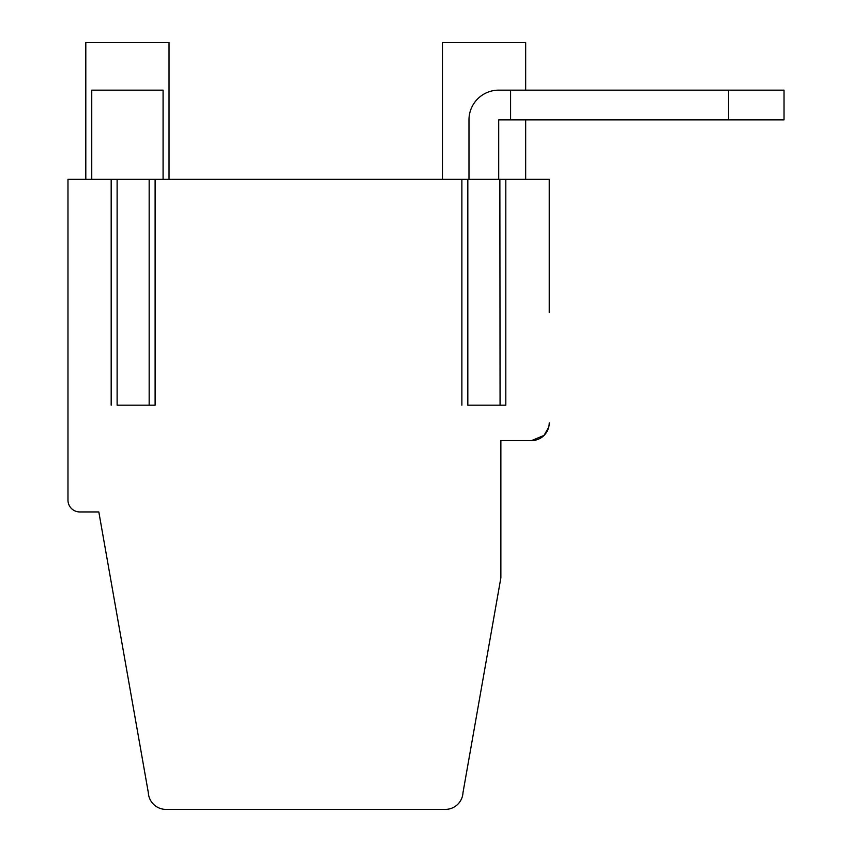 <?xml version="1.0" encoding="UTF-8"?>
<svg xmlns="http://www.w3.org/2000/svg" width="852" height="852" viewBox="0 0 852 852"><rect width="100%" height="100%" fill="white"/><g stroke="black" fill="none" stroke-linecap="round" stroke-linejoin="round"><path stroke-width="1.28" d="M525.673 90.152L525.673 42.6L442.454 42.6L442.454 179.314L525.673 179.314L525.673 119.876M163.083 179.314L163.083 90.152L91.75 90.152L91.75 179.314L169.026 179.314L169.026 42.6L85.807 42.6L85.807 179.314M549.231 312.609L549.231 179.314L505.811 179.314L505.811 405.19L467.823 405.19L467.823 179.314L155.107 179.314L155.107 405.19L117.118 405.19L117.118 179.314L67.979 179.314L67.979 500.156A11.8 11.8 0 0 0 79.769 511.945L98.821 511.945L148.312 792.584A17.69 17.69 0 0 0 165.98 809.4L445.33 809.4A17.69 17.69 0 0 0 462.998 792.584L500.869 577.816L500.869 440.59L531.542 440.59L544.045 435.404L548.677 427.299M117.118 405.19L155.107 405.19L149.164 405.19L149.164 179.314M500.869 440.59L531.542 440.59A17.69 17.69 0 0 0 549.231 422.89M505.811 405.19L467.823 405.19M499.868 179.314L500.071 405.19M468.983 179.314L468.983 119.876A29.724 29.724 0 0 1 498.708 90.152L510.593 90.152L510.593 119.876L728.567 119.876L728.567 90.152L510.593 90.152M728.567 90.152L784.021 90.152L784.021 119.876L728.567 119.876M510.593 119.876L498.708 119.876L498.708 179.314M111.175 179.314L111.175 405.19M461.88 179.314L461.88 405.19"/></g></svg>
